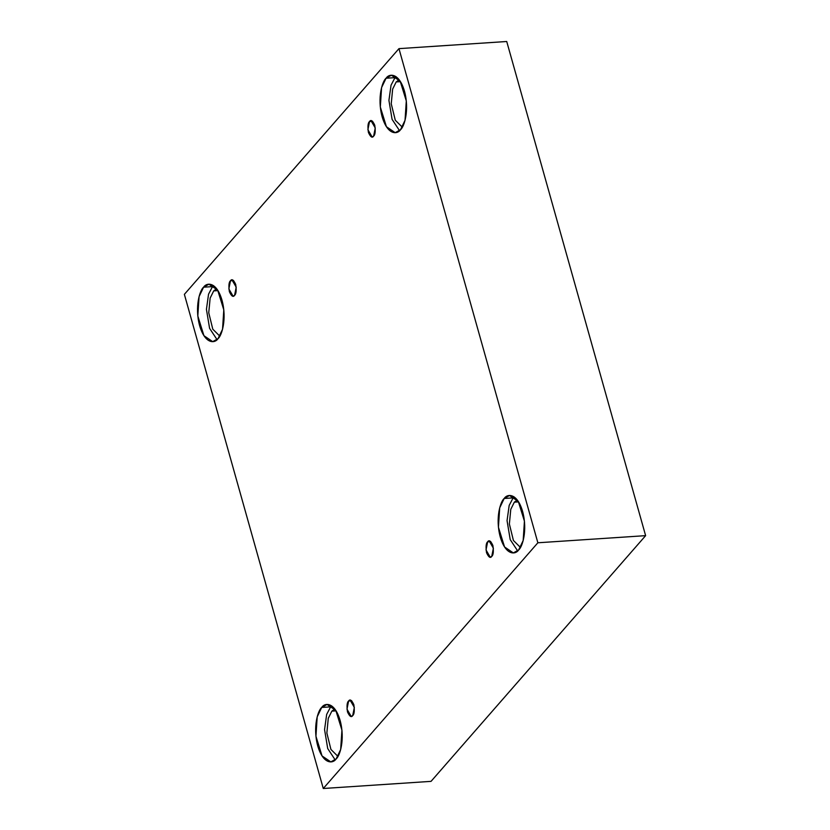 <?xml version="1.0" encoding="UTF-8"?>
<svg xmlns="http://www.w3.org/2000/svg" width="830" height="830" viewBox="0 0 830 830"><rect width="100%" height="100%" fill="white"/><g stroke="black" fill="none" stroke-linecap="round" stroke-linejoin="round"><path stroke-width="1.25" d="M369.526 121.543L367.898 129.698L372.12 136.971L373.625 136.13C372.245 138.257 370.512 137.033 368.416 132.458C367.545 126.482 367.918 122.85 369.526 121.543C370.906 119.416 372.649 120.641 374.745 125.216C375.617 131.192 375.243 134.823 373.625 136.13L375.264 127.976L371.041 120.703L369.526 121.543L372.649 121.336L369.526 121.543M230.481 280.758L228.852 288.913L233.074 296.186L234.579 295.345C233.199 297.472 231.466 296.248 229.371 291.672C228.499 285.696 228.873 282.065 230.481 280.758C231.861 278.631 233.604 279.855 235.699 284.431C236.571 290.407 236.197 294.038 234.579 295.345L236.218 287.19L231.995 279.918L230.481 280.758L233.604 280.561L230.481 280.758M348.61 701.008L346.982 709.162L351.194 716.435L352.709 715.585C351.329 717.722 349.586 716.498 347.49 711.922C346.629 705.946 346.992 702.304 348.61 701.008C349.99 698.881 351.733 700.105 353.829 704.67C354.69 710.646 354.317 714.288 352.709 715.585L354.337 707.44L350.125 700.157L348.61 701.008L351.733 700.8L348.61 701.008M487.656 541.793L486.027 549.948L490.24 557.221L491.754 556.37C490.374 558.497 488.631 557.283 486.536 552.707C485.675 546.731 486.038 543.09 487.656 541.793C489.036 539.666 490.779 540.89 492.875 545.455C493.736 551.431 493.362 555.073 491.754 556.37L493.383 548.225L489.171 540.942L487.656 541.793L490.779 541.585L487.656 541.793M203.578 287.201L199.076 296.601L197.82 315.971L203.931 335.694L212.708 341.649L218.041 338.661C215.063 343.433 205.135 344.595 199.636 325.723C194.438 306.509 200.02 289.909 203.578 287.201C206.556 282.428 216.474 281.266 221.984 300.138C227.181 319.353 221.6 335.953 218.041 338.661L222.544 329.261L223.799 309.891L217.688 290.158L208.911 284.213L203.578 287.201L212.511 286.609L203.578 287.201M217.066 339.657L209.585 328.327L206.431 309.362L208.548 294.173L212.511 286.609L208.548 294.173L206.431 309.362L209.585 328.327L217.066 339.657M213.715 290.894L210.146 298.074L208.745 312.744L212.791 329.188L219.815 336.15L212.791 329.188L208.745 312.744L210.146 298.074L213.715 290.894L217.979 290.614L213.715 290.894L216.672 288.726L213.715 290.894M386.075 78.228L381.572 87.627L380.316 106.997L386.427 126.731L395.205 132.675L400.537 129.688C397.56 134.46 387.641 135.622 382.132 116.75C376.934 97.535 382.516 80.935 386.075 78.228C389.052 73.455 398.971 72.293 404.48 91.165C409.678 110.38 404.096 126.98 400.537 129.688L405.04 120.288L406.295 100.918L400.185 81.195L391.407 75.24L386.075 78.228L395.007 77.636L386.075 78.228M399.562 130.684L392.082 119.354L388.928 100.389L391.044 85.2L395.007 77.636L391.044 85.2L388.928 100.389L392.082 119.354L399.562 130.684M396.211 81.921L392.642 89.1L391.241 103.771L395.288 120.226L402.311 127.177L395.288 120.226L391.241 103.771L392.642 89.1L396.211 81.921L400.475 81.641L396.211 81.921L399.168 79.753L396.211 81.921M504.194 498.477L499.691 507.877L498.436 527.247L504.557 546.97L513.334 552.925L518.667 549.937C515.689 554.71 505.761 555.872 500.262 537C495.054 517.785 500.635 501.185 504.194 498.477C507.172 493.694 517.1 492.543 522.599 511.415C527.807 530.629 522.226 547.229 518.667 549.937L523.17 540.527L524.425 521.167L518.314 501.434L509.527 495.479L504.194 498.477L513.127 497.886L504.194 498.477M517.681 550.933L510.211 539.604L507.057 520.638L509.174 505.439L513.127 497.886L509.174 505.439L507.057 520.638L510.211 539.604L517.681 550.933M514.341 502.171L510.772 509.34L509.371 524.021L513.417 540.465L520.431 547.427L513.417 540.465L509.371 524.021L510.772 509.34L514.341 502.171L518.594 501.891L514.341 502.171L517.298 500.002L514.341 502.171M321.698 707.451L317.195 716.85L315.94 736.22L322.05 755.943L330.838 761.899L336.171 758.9C333.193 763.683 323.264 764.835 317.755 745.973C312.557 726.748 318.139 710.158 321.698 707.451C324.675 702.668 334.604 701.516 340.103 720.378C345.311 739.603 339.729 756.192 336.171 758.9L340.674 749.5L341.929 730.141L335.808 710.407L327.03 704.452L321.698 707.451L330.631 706.859L321.698 707.451M335.185 759.896L327.715 748.567L324.561 729.601L326.667 714.412L330.631 706.859L326.667 714.412L324.561 729.601L327.715 748.567L335.185 759.896M331.844 711.144L328.275 718.313L326.864 732.994L330.921 749.438L337.935 756.389L330.921 749.438L326.864 732.994L328.275 718.313L331.844 711.144L336.098 710.864L331.844 711.144L334.801 708.976L331.844 711.144M431.04 781.362L645.626 535.651L537.861 542.779L323.275 788.5L431.04 781.362L323.275 788.5L184.374 294.349L398.96 48.638L537.861 542.779L645.626 535.651L506.725 41.5L398.96 48.638L506.725 41.5L645.626 535.651L431.04 781.362M323.275 788.5L537.861 542.779L398.96 48.638L184.374 294.349L323.275 788.5M331.606 705.863L330.631 706.859M514.112 496.89L513.127 497.886L514.112 496.89M395.983 76.64L395.007 77.636M213.486 285.613L212.511 286.609L213.486 285.613"/></g></svg>
